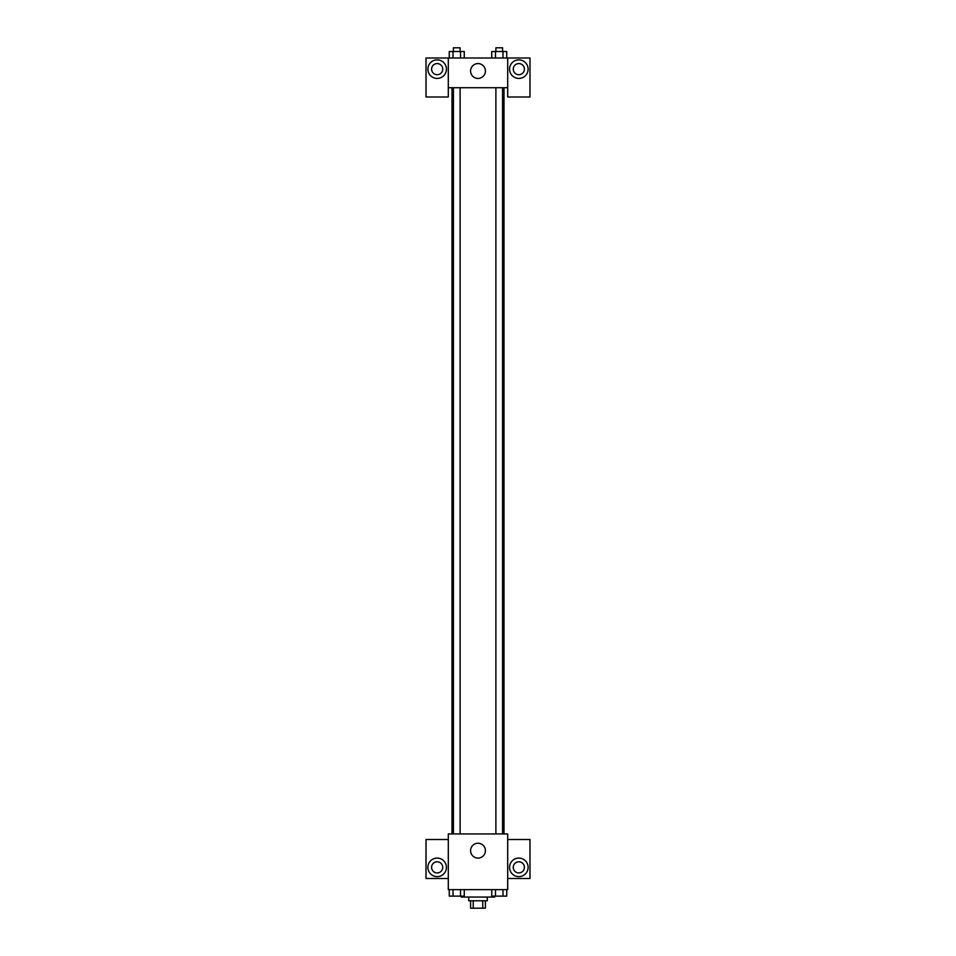 <?xml version="1.0" encoding="UTF-8"?>
<svg xmlns="http://www.w3.org/2000/svg" width="956" height="956" viewBox="0 0 956 956"><rect width="100%" height="100%" fill="white"/><g stroke="black" fill="none" stroke-linecap="round" stroke-linejoin="round"><path stroke-width="1.43" d="M482.768 900.779L482.768 908.2L470.579 908.2L470.579 900.779M482.768 908.2L485.421 908.2L485.421 900.779M487.285 897.063L487.285 900.779L468.715 900.779L468.715 897.063M473.232 900.779L473.232 908.2M461.294 896.13L461.294 897.063L494.706 897.063L494.706 896.13M507.696 889.642L448.304 889.642L448.304 833.943L507.696 833.943L507.696 889.642M437.167 876.64A9.285 9.285 0 0 1 429.125 862.718A9.285 9.285 0 0 1 445.197 862.718A9.285 9.285 0 0 1 437.167 876.64M448.304 878.504L426.018 878.504L426.018 839.511L448.304 839.511M431.598 867.367A5.569 5.569 0 0 1 437.167 861.798A5.569 5.569 0 0 1 442.736 867.367A5.569 5.569 0 0 1 437.167 872.936A5.569 5.569 0 0 1 431.598 867.367M478 858.082A7.421 7.421 0 0 1 471.571 846.944A7.421 7.421 0 0 1 484.429 846.944A7.421 7.421 0 0 1 478 858.082M518.833 876.64A9.285 9.285 0 0 1 510.803 862.718A9.285 9.285 0 0 1 526.875 862.718A9.285 9.285 0 0 1 518.833 876.64M507.696 878.504L529.983 878.504L529.983 839.511L507.696 839.511M513.264 867.367A5.569 5.569 0 0 1 518.833 861.798A5.569 5.569 0 0 1 524.402 867.367A5.569 5.569 0 0 1 518.833 872.936A5.569 5.569 0 0 1 513.264 867.367M503.991 87.713L503.991 833.943M495.889 833.943L495.889 87.713M460.111 87.713L460.111 833.943M507.696 87.713L507.696 96.998L529.983 96.998L529.983 58.005L507.696 58.005L507.696 87.713L448.304 87.713L448.304 96.998L426.018 96.998L426.018 58.005L448.304 58.005L448.304 87.713M442.736 69.143A5.569 5.569 0 0 1 437.167 74.711A5.569 5.569 0 0 1 431.598 69.143A5.569 5.569 0 0 1 437.167 63.574A5.569 5.569 0 0 1 442.736 69.143M437.167 78.428A9.285 9.285 0 0 1 429.125 64.506A9.285 9.285 0 0 1 445.197 64.506A9.285 9.285 0 0 1 437.167 78.428M524.402 69.143A5.569 5.569 0 0 1 516.049 73.971A5.569 5.569 0 0 1 516.049 64.327A5.569 5.569 0 0 1 524.402 69.143M518.833 78.428A9.285 9.285 0 0 1 510.803 64.506A9.285 9.285 0 0 1 526.875 64.506A9.285 9.285 0 0 1 518.833 78.428M507.696 58.005L448.304 58.005M470.579 71.007A7.421 7.421 0 0 1 481.716 64.578A7.421 7.421 0 0 1 481.716 77.436A7.421 7.421 0 0 1 470.579 71.007M506.74 58.005L506.74 51.516L491.731 51.516L491.731 58.005M502.987 51.516L502.987 58.005M495.483 51.516L495.483 58.005M495.889 51.516L495.889 47.8L502.581 47.8L502.581 51.516M464.269 58.005L464.269 51.516L449.26 51.516L449.26 58.005M460.517 51.516L460.517 58.005M453.013 51.516L453.013 58.005M453.419 51.516L453.419 47.8L460.111 47.8L460.111 51.516M506.74 889.642L506.74 896.13L491.731 896.13L491.731 889.642M502.987 889.642L502.987 896.13M495.483 889.642L495.483 896.13M502.581 896.13L495.889 896.13M464.269 889.642L464.269 896.13L449.26 896.13L449.26 889.642M460.517 889.642L460.517 896.13M453.013 889.642L453.013 896.13M460.111 896.13L453.419 896.13M452.009 87.713L452.009 833.943M502.581 833.943L502.581 87.713M453.419 87.713L453.419 833.943"/></g></svg>
